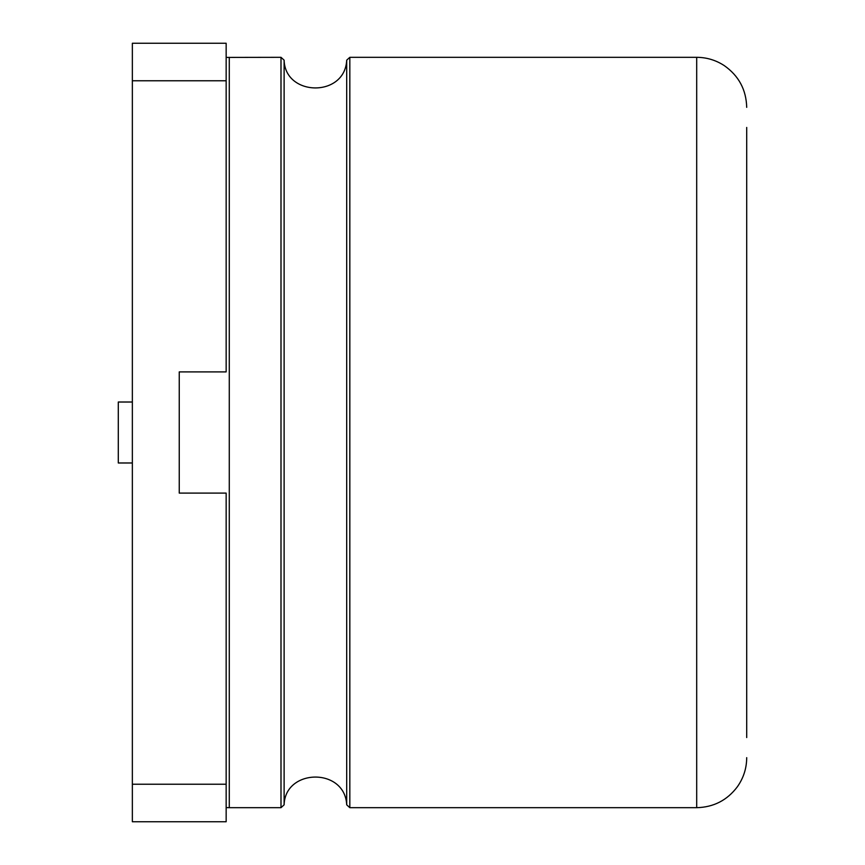 <?xml version="1.0" encoding="UTF-8"?>
<svg xmlns="http://www.w3.org/2000/svg" width="865" height="865" viewBox="0 0 865 865"><rect width="100%" height="100%" fill="white"/><g stroke="black" fill="none" stroke-linecap="round" stroke-linejoin="round"><path stroke-width="1.3" d="M179.25 493.104L179.25 371.896L179.25 493.104L226.154 493.104L226.154 821.75L132.356 821.75L132.356 784.231L226.154 784.231M132.356 402.02L132.356 462.98L118.289 462.98L118.289 402.02L132.356 402.02L132.356 43.25L226.154 43.25L226.154 371.896L179.25 371.896M132.356 462.98L132.356 784.231M746.711 737.553L746.711 127.447M229.279 57.317L229.279 807.683L280.995 807.683L280.995 57.317L226.154 57.414M280.995 807.683L284.12 804.828L284.12 60.172L280.995 57.317M284.12 804.828C285.061 768.358 344.93 767.287 346.703 804.828L346.703 60.172C344.93 97.713 285.061 96.642 284.12 60.172M132.356 80.769L226.154 80.769M346.703 804.828L349.828 807.683L349.828 57.317L346.703 60.172M349.828 807.683L696.693 807.683L696.693 57.317C706.64 57.382 715.798 60.118 724.156 65.535C738.688 75.688 746.214 89.614 746.711 107.347M229.279 807.683L226.154 807.586M349.828 57.317L696.693 57.317M696.693 807.683C713.625 807.25 727.195 800.276 737.391 786.739C743.522 778.013 746.636 768.325 746.711 757.654"/></g></svg>
